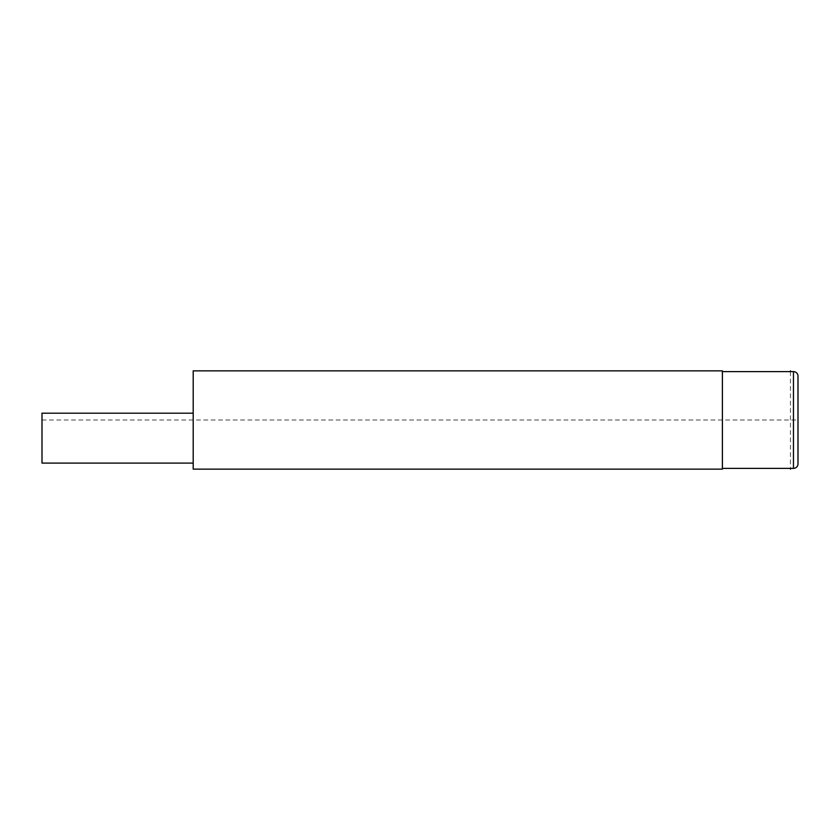 <?xml version="1.0" encoding="UTF-8"?>
<svg xmlns="http://www.w3.org/2000/svg" width="840" height="840" viewBox="0 0 840 840"><rect width="100%" height="100%" fill="white"/><g stroke="black" fill="none" stroke-linecap="round" stroke-linejoin="round"><path stroke-width="0.63" stroke-dasharray="4.2 3.15" d="M798 376.152L798 463.848M722.4 468.384L722.4 371.616L722.4 468.384M722.4 370.86L722.4 469.14M193.2 370.86L193.2 469.14M193.2 413.196L193.2 463.092L193.2 413.196M42 413.196L42 463.092M790.44 371.616L790.44 468.384M42 420L798 420M798 420.851L798 419.181M793.464 371.616L793.464 468.384"/><path stroke-width="1.26" d="M722.4 468.384L793.464 468.384A4.536 4.536 180 0 0 798 463.848L798 376.152A4.536 4.536 0 0 0 793.464 371.616L722.4 371.616M722.4 469.14L722.4 370.86L193.2 370.86L193.2 469.14L722.4 469.14M193.2 413.196L42 413.196L42 463.092L193.2 463.092M790.44 370.86L790.44 371.616M790.44 468.384L790.44 469.14M793.464 468.384L793.464 371.616"/></g></svg>
